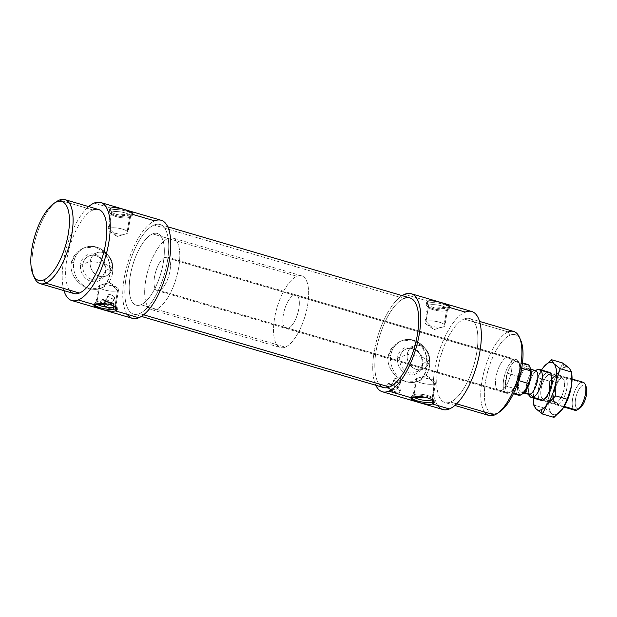 <?xml version="1.0" encoding="UTF-8"?>
<svg xmlns="http://www.w3.org/2000/svg" width="617" height="617" viewBox="0 0 617 617"><rect width="100%" height="100%" fill="white"/><g stroke="black" fill="none" stroke-linecap="round" stroke-linejoin="round"><path stroke-width="0.46" stroke-dasharray="3.08 2.31" d="M520.771 340.399A41.108 16.111 -73.6 0 0 510.089 335.178L508.138 331.931L464.115 319.004A43.792 17.16 106.4 0 1 469.66 318.503A43.792 17.16 106.4 0 1 475.476 358.893A43.792 17.16 106.4 0 1 450.518 402.045L456.626 403.834L450.518 402.045A43.792 17.16 -73.6 0 0 476.74 352.461A43.792 17.16 -73.6 0 0 464.115 319.004A43.792 17.16 -73.6 0 0 437.893 368.588A43.792 17.16 -73.6 0 0 450.518 402.045A43.792 17.16 106.4 0 1 444.98 402.539A43.792 17.16 106.4 0 1 439.157 362.156A43.792 17.16 106.4 0 1 464.115 319.004L508.138 331.931A43.792 17.16 -73.6 0 0 483.18 375.082A43.792 17.16 -73.6 0 0 488.996 415.472M494.533 414.971L497.325 413.12A41.108 16.111 -73.6 0 0 498.528 412.542A41.108 16.111 106.4 0 1 497.325 413.12L494.533 414.971M513.676 331.437A43.792 17.16 -73.6 0 0 508.138 331.931L510.089 335.178A41.108 16.111 -73.6 0 0 485.471 381.715A41.108 16.111 -73.6 0 0 497.325 413.12A41.108 16.111 106.4 0 1 485.471 381.715A41.108 16.111 106.4 0 1 510.089 335.178A41.108 16.111 106.4 0 1 520.116 339.049M409.919 297.918A46.715 18.309 -73.6 0 0 404.012 298.451L154.034 225.028A46.715 18.309 106.4 0 1 159.942 224.495A46.715 18.309 106.4 0 1 166.15 267.57A46.715 18.309 106.4 0 1 139.527 313.598L143.645 314.809L139.527 313.598A46.715 18.309 -73.6 0 0 167.5 260.713A46.715 18.309 -73.6 0 0 154.034 225.028A46.715 18.309 -73.6 0 0 126.061 277.912A46.715 18.309 -73.6 0 0 139.527 313.598A46.715 18.309 106.4 0 1 133.611 314.13A46.715 18.309 106.4 0 1 127.41 271.056A46.715 18.309 106.4 0 1 154.034 225.028L404.012 298.451A46.715 18.309 -73.6 0 0 377.388 344.479A46.715 18.309 -73.6 0 0 383.589 387.553M98.558 209.51A43.792 17.16 -73.6 0 0 93.013 210.004L59.309 200.101L93.013 210.004A43.792 17.16 -73.6 0 0 68.055 253.155A43.792 17.16 -73.6 0 0 73.878 293.545M293.815 295.096L506.426 357.536A17.515 6.864 106.4 0 1 508.639 357.343A17.515 6.864 106.4 0 1 510.969 373.493A17.515 6.864 106.4 0 1 500.989 390.754L288.378 328.306A17.515 6.864 -73.6 0 0 298.358 311.045A17.515 6.864 -73.6 0 0 296.029 294.895A17.515 6.864 -73.6 0 0 293.815 295.096A17.515 6.864 106.4 0 1 298.867 308.477A17.515 6.864 106.4 0 1 288.378 328.306A17.515 6.864 106.4 0 1 283.326 314.925A17.515 6.864 106.4 0 1 293.815 295.096A17.515 6.864 -73.6 0 0 283.835 312.356A17.515 6.864 -73.6 0 0 286.157 328.506A17.515 6.864 -73.6 0 0 288.378 328.306L500.989 390.754A17.515 6.864 106.4 0 1 498.767 390.954A17.515 6.864 106.4 0 1 496.446 374.804A17.515 6.864 106.4 0 1 506.426 357.536L293.815 295.096M152.576 233.882L296.9 276.269A37.367 14.646 106.4 0 1 301.628 275.845A37.367 14.646 106.4 0 1 306.587 310.312A37.367 14.646 106.4 0 1 285.293 347.132L140.977 304.744A37.367 14.646 -73.6 0 0 162.271 267.917A37.367 14.646 -73.6 0 0 157.312 233.457A37.367 14.646 -73.6 0 0 152.576 233.882A37.367 14.646 106.4 0 1 163.351 262.433A37.367 14.646 106.4 0 1 140.977 304.744A37.367 14.646 106.4 0 1 130.202 276.192A37.367 14.646 106.4 0 1 152.576 233.882A37.367 14.646 -73.6 0 0 131.282 270.709A37.367 14.646 -73.6 0 0 136.249 305.168A37.367 14.646 -73.6 0 0 140.977 304.744L285.293 347.132A37.367 14.646 106.4 0 1 280.565 347.556A37.367 14.646 106.4 0 1 275.598 313.097A37.367 14.646 106.4 0 1 296.9 276.269L152.576 233.882A37.367 14.646 106.4 0 1 157.312 233.457A37.367 14.646 106.4 0 1 162.271 267.917A37.367 14.646 106.4 0 1 140.977 304.744L156.44 309.287A37.367 14.646 -73.6 0 0 177.735 272.459A37.367 14.646 -73.6 0 0 172.775 238A37.367 14.646 -73.6 0 0 168.04 238.424L152.576 233.882A37.367 14.646 -73.6 0 0 130.202 276.192A37.367 14.646 -73.6 0 0 140.977 304.744A37.367 14.646 -73.6 0 0 163.351 262.433A37.367 14.646 -73.6 0 0 152.576 233.882L168.04 238.424A37.367 14.646 -73.6 0 0 146.746 275.244A37.367 14.646 -73.6 0 0 151.713 309.711A37.367 14.646 -73.6 0 0 156.44 309.287L140.977 304.744A37.367 14.646 106.4 0 1 136.249 305.168A37.367 14.646 106.4 0 1 131.282 270.709A37.367 14.646 106.4 0 1 152.576 233.882M427.519 303.325L427.882 301.104L404.69 294.294L427.882 301.104C420.339 305.083 442.227 311.516 448.497 307.166L448.135 309.379A11.677 3.239 -170.7 0 0 449.353 308.238A11.677 3.239 -170.7 0 0 440.746 303.618A11.677 3.239 -170.7 0 0 427.519 303.325A11.677 3.239 9.3 0 1 442.343 304.011A11.677 3.239 9.3 0 1 448.713 309.078A11.677 3.239 9.3 0 1 448.135 309.379L446.5 310.467A10.096 2.8 -170.7 0 0 446.993 310.212A10.096 2.8 -170.7 0 0 441.487 305.824A10.096 2.8 -170.7 0 0 428.668 305.23L427.519 303.325L428.668 305.23A10.096 2.8 9.3 0 1 440.106 305.484A10.096 2.8 9.3 0 1 447.549 309.479A10.096 2.8 9.3 0 1 446.5 310.467L443.839 326.686A10.096 2.8 -170.7 0 0 444.896 325.699A10.096 2.8 -170.7 0 0 437.445 321.704A10.096 2.8 -170.7 0 0 426.015 321.449L428.668 305.23L426.015 321.449A10.096 2.8 9.3 0 1 439.404 322.205A10.096 2.8 9.3 0 1 443.839 326.686L434.021 329.594L426.015 321.449L434.021 329.594L443.839 326.686A10.096 2.8 9.3 0 1 443.33 326.863A10.096 2.8 9.3 0 1 426.077 324.033A10.096 2.8 9.3 0 1 426.015 321.449A10.096 2.8 -170.7 0 0 424.966 322.436A10.096 2.8 -170.7 0 0 432.409 326.432A10.096 2.8 -170.7 0 0 443.839 326.686L446.5 310.467A10.096 2.8 9.3 0 1 435.062 310.212A10.096 2.8 9.3 0 1 427.62 306.217A10.096 2.8 9.3 0 1 428.668 305.23A10.096 2.8 -170.7 0 0 427.913 307.089A10.096 2.8 -170.7 0 0 436.497 310.505A10.096 2.8 -170.7 0 0 446.5 310.467L448.135 309.379A11.677 3.239 9.3 0 1 436.574 309.418A11.677 3.239 9.3 0 1 426.648 305.469A11.677 3.239 9.3 0 1 427.519 303.325A11.677 3.239 -170.7 0 0 426.301 304.459A11.677 3.239 -170.7 0 0 434.916 309.086A11.677 3.239 -170.7 0 0 448.135 309.379L448.497 307.166C450.965 306.101 449.184 304.806 443.16 303.271C436.666 301.127 431.568 300.402 427.882 301.104L427.519 303.325M449.353 308.238L449.685 306.233L448.497 307.166L449.484 307.451M110.536 210.22L110.898 208.006L94.146 203.086L110.898 208.006C103.355 211.978 125.243 218.41 131.514 214.06L131.151 216.274A11.677 3.239 -170.7 0 0 132.37 215.132A11.677 3.239 -170.7 0 0 123.762 210.513A11.677 3.239 -170.7 0 0 110.536 210.22A11.677 3.239 9.3 0 1 125.359 210.906A11.677 3.239 9.3 0 1 131.73 215.981A11.677 3.239 9.3 0 1 131.151 216.274L129.516 217.361A10.096 2.8 -170.7 0 0 130.01 217.107A10.096 2.8 -170.7 0 0 124.503 212.726A10.096 2.8 -170.7 0 0 111.685 212.125L110.536 210.22L111.685 212.125A10.096 2.8 9.3 0 1 123.122 212.379A10.096 2.8 9.3 0 1 130.565 216.374A10.096 2.8 9.3 0 1 129.516 217.361L126.855 233.581A10.096 2.8 -170.7 0 0 127.912 232.594A10.096 2.8 -170.7 0 0 120.469 228.598A10.096 2.8 -170.7 0 0 109.032 228.344L111.685 212.125L109.032 228.344A10.096 2.8 9.3 0 1 122.421 229.108A10.096 2.8 9.3 0 1 126.855 233.581L117.037 236.488L109.032 228.344L117.037 236.488L126.855 233.581A10.096 2.8 9.3 0 1 126.346 233.758A10.096 2.8 9.3 0 1 109.093 230.935A10.096 2.8 9.3 0 1 109.032 228.344A10.096 2.8 -170.7 0 0 107.983 229.331A10.096 2.8 -170.7 0 0 115.425 233.326A10.096 2.8 -170.7 0 0 126.855 233.581L129.516 217.361A10.096 2.8 9.3 0 1 118.078 217.107A10.096 2.8 9.3 0 1 110.636 213.112A10.096 2.8 9.3 0 1 111.685 212.125A10.096 2.8 -170.7 0 0 110.929 213.983A10.096 2.8 -170.7 0 0 119.513 217.4A10.096 2.8 -170.7 0 0 129.516 217.361L131.151 216.274A11.677 3.239 9.3 0 1 119.59 216.32A11.677 3.239 9.3 0 1 109.664 212.364A11.677 3.239 9.3 0 1 110.536 210.22A11.677 3.239 -170.7 0 0 109.325 211.361A11.677 3.239 -170.7 0 0 117.932 215.981A11.677 3.239 -170.7 0 0 131.151 216.274L131.514 214.06C133.982 212.996 132.208 211.7 126.176 210.166C119.683 208.022 114.585 207.304 110.898 208.006L110.536 210.22M132.37 215.132L132.701 213.135L131.514 214.06L132.501 214.346M412.38 395.775L412.017 397.988L412.38 395.775A11.677 3.239 -170.7 0 0 411.809 396.068A11.677 3.239 -170.7 0 0 411.693 398.135A11.677 3.239 9.3 0 1 411.161 396.916A11.677 3.239 9.3 0 1 412.38 395.775L414.022 394.687L412.38 395.775A11.677 3.239 9.3 0 1 425.607 396.068A11.677 3.239 9.3 0 1 434.214 400.688A11.677 3.239 9.3 0 1 433.658 401.474A11.677 3.239 -170.7 0 0 433.874 399.685A11.677 3.239 -170.7 0 0 423.941 395.728A11.677 3.239 -170.7 0 0 412.38 395.775M414.184 397.34A10.096 2.8 9.3 0 1 413.529 394.942A10.096 2.8 9.3 0 1 414.022 394.687A10.096 2.8 -170.7 0 0 412.974 395.667A10.096 2.8 -170.7 0 0 414.184 397.34M416.676 378.468L414.022 394.687L416.676 378.468A10.096 2.8 -170.7 0 0 421.11 382.941A10.096 2.8 -170.7 0 0 434.507 383.705A10.096 2.8 9.3 0 1 423.069 383.45A10.096 2.8 9.3 0 1 415.627 379.455A10.096 2.8 9.3 0 1 416.676 378.468L426.494 375.56L416.676 378.468A10.096 2.8 9.3 0 1 428.113 378.722A10.096 2.8 9.3 0 1 435.556 382.717A10.096 2.8 9.3 0 1 434.507 383.705L426.494 375.56L434.507 383.705A10.096 2.8 -170.7 0 0 434.445 381.113A10.096 2.8 -170.7 0 0 417.192 378.29A10.096 2.8 -170.7 0 0 416.676 378.468M431.908 399.546L434.507 383.705L431.908 399.546M95.396 302.669L95.033 304.883L95.396 302.669A11.677 3.239 -170.7 0 0 94.825 302.97A11.677 3.239 -170.7 0 0 94.709 305.029A11.677 3.239 9.3 0 1 94.185 303.811A11.677 3.239 9.3 0 1 95.396 302.669L97.039 301.582L95.396 302.669A11.677 3.239 9.3 0 1 108.623 302.962A11.677 3.239 9.3 0 1 117.23 307.582A11.677 3.239 9.3 0 1 116.675 308.369A11.677 3.239 -170.7 0 0 116.891 306.58A11.677 3.239 -170.7 0 0 106.965 302.631A11.677 3.239 -170.7 0 0 95.396 302.669M97.201 304.243A10.096 2.8 9.3 0 1 96.545 301.836A10.096 2.8 9.3 0 1 97.039 301.582A10.096 2.8 -170.7 0 0 95.99 302.569A10.096 2.8 -170.7 0 0 97.201 304.243M99.692 285.363L97.039 301.582L99.692 285.363A10.096 2.8 -170.7 0 0 104.126 289.843A10.096 2.8 -170.7 0 0 117.523 290.599A10.096 2.8 9.3 0 1 106.085 290.345A10.096 2.8 9.3 0 1 98.643 286.35A10.096 2.8 9.3 0 1 99.692 285.363L109.51 282.455L99.692 285.363A10.096 2.8 9.3 0 1 111.129 285.617A10.096 2.8 9.3 0 1 118.572 289.612A10.096 2.8 9.3 0 1 117.523 290.599L109.51 282.455L117.523 290.599A10.096 2.8 -170.7 0 0 117.461 288.016A10.096 2.8 -170.7 0 0 100.209 285.185A10.096 2.8 -170.7 0 0 99.692 285.363M114.924 306.441L117.523 290.599L114.924 306.441M471.72 311.5A51.095 20.022 -73.6 0 0 465.249 312.086L448.497 307.166L435.047 308.091L428.715 305.685L426.632 302.461L427.882 301.104M429.339 360.783L420.887 356.464L407.259 354.297A12.502 10.967 -112.5 0 1 420.239 345.682A12.502 10.967 -112.5 0 1 429.339 360.783L421.905 363.868A12.502 10.967 -112.5 0 1 415.657 372.174A12.502 10.967 -112.5 0 1 404.073 369.668A12.502 10.967 -112.5 0 1 399.831 357.382L407.259 354.297A12.502 10.967 67.5 0 0 411.508 366.583A12.502 10.967 67.5 0 0 423.092 369.089A12.502 10.967 67.5 0 0 429.339 360.783A12.502 10.967 67.5 0 0 425.098 348.497A12.502 10.967 67.5 0 0 413.506 345.99A12.502 10.967 67.5 0 0 407.259 354.297L399.831 357.382A12.502 10.967 67.5 0 0 408.924 372.483A12.502 10.967 67.5 0 0 421.905 363.868L422.645 364.616A14.191 12.448 -112.5 0 1 407.914 374.396A14.191 12.448 -112.5 0 1 397.587 357.258L399.831 357.382L397.587 357.258A14.191 12.448 67.5 0 0 407.914 374.396A14.191 12.448 67.5 0 0 422.645 364.616A14.191 12.448 67.5 0 0 412.318 347.479A14.191 12.448 67.5 0 0 397.587 357.258A14.191 12.448 -112.5 0 1 412.318 347.479A14.191 12.448 -112.5 0 1 422.645 364.616L421.905 363.868A12.502 10.967 67.5 0 0 412.804 348.767A12.502 10.967 67.5 0 0 399.831 357.382A12.502 10.967 -112.5 0 1 406.071 349.075A12.502 10.967 -112.5 0 1 417.663 351.582A12.502 10.967 -112.5 0 1 421.905 363.868L429.339 360.783A12.502 10.967 -112.5 0 1 416.359 369.398A12.502 10.967 -112.5 0 1 407.259 354.297L420.887 356.464L429.339 360.783M388.27 356.302L390.785 355.261A21.896 19.204 67.5 0 0 398.22 376.771A21.896 19.204 67.5 0 0 418.511 381.159A21.896 19.204 67.5 0 0 429.447 366.614L426.925 367.655L423.586 376.47L417.424 381.615L406.387 381.83C395.952 378.961 386.173 367.508 388.27 356.302L392.52 347.116L400.634 341.162L411.909 339.99L421.28 345.528L426.424 355.716L426.925 367.655L429.447 366.614A21.896 19.204 67.5 0 0 422.013 345.104A21.896 19.204 67.5 0 0 401.721 340.715A21.896 19.204 67.5 0 0 390.785 355.261L388.27 356.302C386.173 367.508 395.952 378.961 406.387 381.83C417.57 384.383 424.419 379.663 426.925 367.655C428.861 356.518 423.663 343.168 413.182 340.314C402.816 337.044 389.851 345.065 388.27 356.302M161.176 220.292A51.095 20.022 -73.6 0 0 154.713 220.871L131.514 214.06L118.063 214.986L111.731 212.58L109.649 209.356L110.898 208.006M112.356 267.678L103.903 263.366L90.283 261.192A12.502 10.967 -112.5 0 1 103.255 252.584A12.502 10.967 -112.5 0 1 112.356 267.678L104.921 270.763A12.502 10.967 -112.5 0 1 98.674 279.069A12.502 10.967 -112.5 0 1 87.09 276.563A12.502 10.967 -112.5 0 1 82.848 264.284L90.283 261.192A12.502 10.967 67.5 0 0 94.524 273.478A12.502 10.967 67.5 0 0 106.109 275.984A12.502 10.967 67.5 0 0 112.356 267.678A12.502 10.967 67.5 0 0 108.114 255.399A12.502 10.967 67.5 0 0 96.522 252.885A12.502 10.967 67.5 0 0 90.283 261.192L82.848 264.284A12.502 10.967 67.5 0 0 91.941 279.378A12.502 10.967 67.5 0 0 104.921 270.763L105.661 271.511A14.191 12.448 -112.5 0 1 90.93 281.29A14.191 12.448 -112.5 0 1 80.603 264.153L82.848 264.284L80.603 264.153A14.191 12.448 67.5 0 0 90.93 281.29A14.191 12.448 67.5 0 0 105.661 271.511A14.191 12.448 67.5 0 0 95.334 254.374A14.191 12.448 67.5 0 0 80.603 264.153A14.191 12.448 -112.5 0 1 95.334 254.374A14.191 12.448 -112.5 0 1 105.661 271.511L104.921 270.763A12.502 10.967 67.5 0 0 95.82 255.669A12.502 10.967 67.5 0 0 82.848 264.284A12.502 10.967 -112.5 0 1 89.087 255.978A12.502 10.967 -112.5 0 1 100.679 258.484A12.502 10.967 -112.5 0 1 104.921 270.763L112.356 267.678A12.502 10.967 -112.5 0 1 99.376 276.293A12.502 10.967 -112.5 0 1 90.283 261.192L103.903 263.366L112.356 267.678M71.287 263.204L73.801 262.156A21.896 19.204 67.5 0 0 81.236 283.666A21.896 19.204 67.5 0 0 101.527 288.054A21.896 19.204 67.5 0 0 112.464 273.508L109.942 274.557L106.602 283.365L100.44 288.509L89.403 288.733C78.968 285.856 69.197 274.411 71.287 263.204L75.536 254.011L83.65 248.065L94.925 246.893L104.296 252.422L109.44 262.618L109.942 274.557L112.464 273.508A21.896 19.204 67.5 0 0 105.029 252.006A21.896 19.204 67.5 0 0 84.737 247.61A21.896 19.204 67.5 0 0 73.801 262.156L71.287 263.204C69.197 274.411 78.968 285.856 89.403 288.733C100.586 291.286 107.435 286.558 109.942 274.557C111.878 263.42 106.679 250.07 96.198 247.209C85.832 243.946 72.868 251.96 71.287 263.204M387.337 385.88L386.72 387.044L386.751 385.448L391.895 384.576C395.829 386.095 398.397 388.186 399.608 390.831L400.225 389.659A7.296 3.093 27.9 0 0 393.762 384.345A7.296 3.093 27.9 0 0 387.329 384.352A7.296 3.093 27.9 0 0 387.337 385.88A7.296 3.093 -152.1 0 1 392.296 383.828A7.296 3.093 -152.1 0 1 400.225 389.659A7.296 3.093 -152.1 0 1 395.273 391.71A7.296 3.093 -152.1 0 1 387.337 385.88A7.296 3.093 27.9 0 0 393.8 391.193A7.296 3.093 27.9 0 0 400.232 391.178A7.296 3.093 27.9 0 0 400.225 389.659L399.654 392.273L393.415 391.972L386.72 387.044L387.337 385.88M394.271 379.81L390.561 386.82A3.648 1.55 -152.1 0 1 390.553 386.065A3.648 1.55 -152.1 0 1 393.769 386.057A3.648 1.55 -152.1 0 1 397.001 388.718L400.711 381.699A3.648 1.55 27.9 0 0 397.479 379.046A3.648 1.55 27.9 0 0 394.263 379.054A3.648 1.55 27.9 0 0 394.271 379.81A3.648 1.55 -152.1 0 1 396.746 378.784A3.648 1.55 -152.1 0 1 400.711 381.699A3.648 1.55 -152.1 0 1 398.235 382.725A3.648 1.55 -152.1 0 1 394.271 379.81A3.648 1.55 27.9 0 0 397.502 382.471A3.648 1.55 27.9 0 0 400.718 382.463A3.648 1.55 27.9 0 0 400.711 381.699L397.001 388.718A3.648 1.55 -152.1 0 1 397.009 389.474A3.648 1.55 -152.1 0 1 393.793 389.481A3.648 1.55 -152.1 0 1 390.561 386.82L394.271 379.81M101.281 301.86L100.664 303.024L100.694 301.428L105.839 300.556C109.764 302.075 112.333 304.166 113.551 306.811L114.168 305.639A7.296 3.093 27.9 0 0 107.705 300.325A7.296 3.093 27.9 0 0 101.273 300.34A7.296 3.093 27.9 0 0 101.281 301.86A7.296 3.093 -152.1 0 1 106.24 299.808A7.296 3.093 -152.1 0 1 114.168 305.639A7.296 3.093 -152.1 0 1 109.209 307.69A7.296 3.093 -152.1 0 1 101.281 301.86A7.296 3.093 27.9 0 0 107.744 307.173A7.296 3.093 27.9 0 0 114.176 307.158A7.296 3.093 27.9 0 0 114.168 305.639L113.597 308.253L107.358 307.952L100.664 303.024L101.281 301.86M108.214 295.79L104.504 302.8A3.648 1.55 -152.1 0 1 104.497 302.045A3.648 1.55 -152.1 0 1 107.713 302.037A3.648 1.55 -152.1 0 1 110.944 304.698L114.654 297.687A3.648 1.55 27.9 0 0 111.422 295.026A3.648 1.55 27.9 0 0 108.206 295.034A3.648 1.55 27.9 0 0 108.214 295.79A3.648 1.55 -152.1 0 1 110.69 294.764A3.648 1.55 -152.1 0 1 114.654 297.687A3.648 1.55 -152.1 0 1 112.178 298.705A3.648 1.55 -152.1 0 1 108.214 295.79A3.648 1.55 27.9 0 0 111.446 298.451A3.648 1.55 27.9 0 0 114.662 298.443A3.648 1.55 27.9 0 0 114.654 297.687L110.944 304.698A3.648 1.55 -152.1 0 1 110.952 305.454A3.648 1.55 -152.1 0 1 107.736 305.461A3.648 1.55 -152.1 0 1 104.504 302.8L108.214 295.79M110.944 304.698A3.648 1.55 27.9 0 0 106.98 301.775A3.648 1.55 27.9 0 0 104.504 302.8A3.648 1.55 27.9 0 0 108.469 305.724A3.648 1.55 27.9 0 0 110.944 304.698M397.001 388.718A3.648 1.55 27.9 0 0 393.037 385.795A3.648 1.55 27.9 0 0 390.561 386.82A3.648 1.55 27.9 0 0 394.525 389.743A3.648 1.55 27.9 0 0 397.001 388.718M112.464 273.508A21.896 19.204 -112.5 0 1 89.735 288.594A21.896 19.204 -112.5 0 1 73.801 262.156A21.896 19.204 -112.5 0 1 96.53 247.078A21.896 19.204 -112.5 0 1 112.464 273.508M127.256 314.346A51.095 20.022 106.4 0 1 127.565 263.667A51.095 20.022 106.4 0 1 154.713 220.871A51.095 20.022 -73.6 0 0 125.59 271.218A51.095 20.022 -73.6 0 0 132.377 318.333M63.975 290.638A51.095 20.022 106.4 0 1 88.663 206.602A51.095 20.022 -73.6 0 0 63.975 290.638M105.839 300.556C101.944 299.777 100.216 300.602 100.664 303.024C102.422 307.544 116.104 311.562 113.551 306.811C112.333 304.166 109.764 302.075 105.839 300.556M429.447 366.614A21.896 19.204 -112.5 0 1 406.719 381.699A21.896 19.204 -112.5 0 1 390.785 355.261A21.896 19.204 -112.5 0 1 413.513 340.175A21.896 19.204 -112.5 0 1 429.447 366.614M437.792 405.562A51.095 20.022 106.4 0 1 438.109 354.883A51.095 20.022 106.4 0 1 465.249 312.086A51.095 20.022 -73.6 0 0 436.134 362.426A51.095 20.022 -73.6 0 0 442.921 409.541M375.807 385.27A51.095 20.022 106.4 0 1 377.542 337.09A51.095 20.022 106.4 0 1 402.137 295.628A51.095 20.022 -73.6 0 0 377.542 337.09A51.095 20.022 -73.6 0 0 375.807 385.27M391.895 384.576C388 383.797 386.273 384.622 386.72 387.044C388.486 391.556 402.168 395.574 399.608 390.831C398.397 388.186 395.829 386.095 391.895 384.576M115.202 306.657A10.096 2.8 -170.7 0 0 115.919 305.831A10.096 2.8 -170.7 0 0 108.476 301.836A10.096 2.8 -170.7 0 0 97.039 301.582A10.096 2.8 9.3 0 1 107.034 301.543A10.096 2.8 9.3 0 1 115.626 304.96A10.096 2.8 9.3 0 1 115.202 306.657M432.185 399.762A10.096 2.8 -170.7 0 0 432.903 398.937A10.096 2.8 -170.7 0 0 425.452 394.942A10.096 2.8 -170.7 0 0 414.022 394.687A10.096 2.8 9.3 0 1 424.018 394.649A10.096 2.8 9.3 0 1 432.602 398.065A10.096 2.8 9.3 0 1 432.185 399.762M285.293 347.132A37.367 14.646 -73.6 0 0 307.667 304.821A37.367 14.646 -73.6 0 0 296.9 276.269A37.367 14.646 -73.6 0 0 274.519 318.58A37.367 14.646 -73.6 0 0 285.293 347.132M56.656 201.551A43.792 17.16 -73.6 0 0 36.041 236.789A43.792 17.16 -73.6 0 0 34.328 277.581M33.727 276.023A43.792 17.16 106.4 0 1 36.041 236.789A43.792 17.16 106.4 0 1 55.314 202.53M69.482 290.129A43.792 17.16 106.4 0 1 69.752 246.692A43.792 17.16 106.4 0 1 93.013 210.004M378.907 383.913A46.715 18.309 106.4 0 1 379.193 337.576A46.715 18.309 106.4 0 1 404.012 298.451M484.6 412.056A43.792 17.16 106.4 0 1 484.869 368.611A43.792 17.16 106.4 0 1 508.138 331.931M506.426 357.536A17.515 6.864 -73.6 0 0 495.937 377.373A17.515 6.864 -73.6 0 0 500.989 390.754A17.515 6.864 -73.6 0 0 511.478 370.925A17.515 6.864 -73.6 0 0 506.426 357.536M586.15 386.712A12.355 4.843 -73.6 0 0 582.942 385.139L581.307 382.432L537.746 369.637L533.975 370.755L526.239 368.488A12.355 4.843 106.4 0 1 527.805 368.349A12.355 4.843 106.4 0 1 529.448 379.74A12.355 4.843 106.4 0 1 522.406 391.918L524.242 392.458L522.406 391.918A12.355 4.843 -73.6 0 0 529.802 377.928A12.355 4.843 -73.6 0 0 526.239 368.488A12.355 4.843 -73.6 0 0 518.843 382.478A12.355 4.843 -73.6 0 0 522.406 391.918A12.355 4.843 106.4 0 1 520.841 392.057A12.355 4.843 106.4 0 1 519.198 380.666A12.355 4.843 106.4 0 1 526.239 368.488L533.975 370.755A12.355 4.843 -73.6 0 0 526.933 382.933A12.355 4.843 -73.6 0 0 528.568 394.332M583.158 382.27A14.6 5.723 -73.6 0 0 581.307 382.432L582.942 385.139A12.355 4.843 -73.6 0 0 575.538 399.13A12.355 4.843 -73.6 0 0 579.101 408.57L576.779 410.112L579.101 408.57A12.355 4.843 -73.6 0 0 579.849 408.169M542.675 400.101L564.208 406.426L542.675 400.101L544.726 398.736L542.675 400.101M538.117 369.506A14.6 5.723 -73.6 0 0 537.746 369.637A14.6 5.723 -73.6 0 0 529.872 382.27A14.6 5.723 -73.6 0 0 530.142 396.662M535.541 370.616A12.355 4.843 -73.6 0 0 533.975 370.755L537.746 369.637L581.307 382.432A14.6 5.723 -73.6 0 0 572.992 396.816A14.6 5.723 -73.6 0 0 574.928 410.282M530.381 368.218A14.6 5.723 -73.6 0 0 526.586 366.367L525.53 364.601L515.218 361.57L514.154 359.811A17.515 6.864 106.4 0 1 518.712 362.04A17.515 6.864 106.4 0 1 518.025 378.352A17.515 6.864 106.4 0 1 509.781 392.451A17.515 6.864 106.4 0 1 508.716 393.029L510.236 392.019A16.057 6.293 -73.6 0 0 511.208 391.494A16.057 6.293 -73.6 0 0 518.164 380.45A16.057 6.293 -73.6 0 0 520.239 367.771A16.057 6.293 -73.6 0 0 519.391 363.614A16.057 6.293 -73.6 0 0 515.218 361.57A16.057 6.293 106.4 0 1 517.254 361.392A16.057 6.293 106.4 0 1 520.239 367.771L521.658 368.187L520.239 367.771L518.164 380.45A16.057 6.293 106.4 0 1 510.236 392.019L513.737 393.052L510.236 392.019A16.057 6.293 106.4 0 1 508.2 392.204A16.057 6.293 106.4 0 1 505.215 385.826L507.29 373.138L517.601 376.169L517.848 382.887L515.519 388.857L505.215 385.826A16.057 6.293 106.4 0 1 507.29 373.138L505.215 385.826L515.519 388.857L517.848 382.887A14.6 5.723 -73.6 0 0 522.059 394.047A14.6 5.723 -73.6 0 0 522.938 393.561M514.154 359.811L164.963 257.25A17.515 6.864 106.4 0 1 167.176 257.05A17.515 6.864 106.4 0 1 169.505 273.2A17.515 6.864 106.4 0 1 159.518 290.46L508.716 393.029A17.515 6.864 -73.6 0 0 518.704 375.768A17.515 6.864 -73.6 0 0 516.375 359.611A17.515 6.864 -73.6 0 0 514.154 359.811A17.515 6.864 -73.6 0 0 504.174 377.072A17.515 6.864 -73.6 0 0 506.503 393.23A17.515 6.864 -73.6 0 0 508.716 393.029L159.518 290.46A17.515 6.864 -73.6 0 0 170.007 270.632A17.515 6.864 -73.6 0 0 164.963 257.25A17.515 6.864 -73.6 0 0 154.474 277.079A17.515 6.864 -73.6 0 0 159.518 290.46A17.515 6.864 106.4 0 1 157.304 290.661A17.515 6.864 106.4 0 1 154.975 274.511A17.515 6.864 106.4 0 1 164.963 257.25L514.154 359.811L515.218 361.57L525.53 364.601A16.057 6.293 -73.6 0 0 517.601 376.169L507.29 373.138A16.057 6.293 106.4 0 1 515.218 361.57A16.057 6.293 -73.6 0 0 507.29 373.138A16.057 6.293 -73.6 0 0 505.215 385.826A16.057 6.293 -73.6 0 0 510.236 392.019L508.716 393.029A17.515 6.864 106.4 0 1 503.665 379.64A17.515 6.864 106.4 0 1 514.154 359.811M527.558 364.416A16.057 6.293 -73.6 0 0 525.53 364.601L526.586 366.367A14.6 5.723 -73.6 0 0 517.848 382.887L517.601 376.169A16.057 6.293 106.4 0 1 525.53 364.601M518.588 380.581L518.164 380.45L518.588 380.581M520.54 395.05L522.059 394.047L520.54 395.05M520.239 367.771A16.057 6.293 106.4 0 1 518.164 380.45L520.239 367.771M516.899 393.978A16.057 6.293 106.4 0 1 515.519 388.857A16.057 6.293 -73.6 0 0 518.511 395.235M168.04 238.424A37.367 14.646 106.4 0 1 178.814 266.976A37.367 14.646 106.4 0 1 156.44 309.287A37.367 14.646 106.4 0 1 145.666 280.735A37.367 14.646 106.4 0 1 168.04 238.424M522.252 393.954A14.6 5.723 106.4 0 1 522.059 394.047A14.6 5.723 106.4 0 1 517.848 382.887A14.6 5.723 106.4 0 1 526.586 366.367A14.6 5.723 106.4 0 1 530.018 367.516M527.99 394.163L527.535 393.631A12.355 4.843 106.4 0 1 527.311 381.453A12.355 4.843 106.4 0 1 533.975 370.755M531.368 397.487A14.6 5.723 106.4 0 1 529.425 384.021A14.6 5.723 106.4 0 1 537.746 369.637M573.463 409.14A14.6 5.723 106.4 0 1 573.555 394.664A14.6 5.723 106.4 0 1 581.307 382.432M579.101 408.57A12.355 4.843 106.4 0 1 575.538 399.13A12.355 4.843 106.4 0 1 582.942 385.139A12.355 4.843 106.4 0 1 585.564 385.725M547.21 372.421L548.644 374.804A12.625 4.944 106.4 0 1 551.922 376.409A12.625 4.944 106.4 0 1 551.428 388.162A12.625 4.944 106.4 0 1 545.49 398.32A12.625 4.944 106.4 0 1 544.726 398.736A12.625 4.944 -73.6 0 0 551.914 386.304A12.625 4.944 -73.6 0 0 550.241 374.658A12.625 4.944 -73.6 0 0 548.644 374.804L560.622 378.321A12.625 4.944 106.4 0 1 562.218 378.175A12.625 4.944 106.4 0 1 563.892 389.821A12.625 4.944 106.4 0 1 556.696 402.253L544.726 398.736L556.696 402.253A12.625 4.944 -73.6 0 0 564.254 387.962A12.625 4.944 -73.6 0 0 560.622 378.321L562.665 376.964A14.6 5.723 106.4 0 1 566.876 388.116A14.6 5.723 106.4 0 1 558.138 404.644L556.696 402.253L558.138 404.644A14.6 5.723 106.4 0 1 554.344 402.785A14.6 5.723 106.4 0 1 554.914 389.188A14.6 5.723 106.4 0 1 561.786 377.442A14.6 5.723 106.4 0 1 562.665 376.964L560.622 378.321A12.625 4.944 -73.6 0 0 559.858 378.738A12.625 4.944 -73.6 0 0 553.912 388.895A12.625 4.944 -73.6 0 0 553.418 400.649A12.625 4.944 -73.6 0 0 556.696 402.253A12.625 4.944 106.4 0 1 555.099 402.4A12.625 4.944 106.4 0 1 553.426 390.762A12.625 4.944 106.4 0 1 560.622 378.321L548.644 374.804A12.625 4.944 -73.6 0 0 541.448 387.245A12.625 4.944 -73.6 0 0 543.13 398.883A12.625 4.944 -73.6 0 0 544.726 398.736A12.625 4.944 106.4 0 1 541.086 389.096A12.625 4.944 106.4 0 1 548.644 374.804L547.21 372.421A14.6 5.723 -73.6 0 0 539.451 384.646A14.6 5.723 -73.6 0 0 539.358 399.13A14.6 5.723 106.4 0 1 539.451 384.646A14.6 5.723 106.4 0 1 547.21 372.421M553.997 417.393L556.549 414.331L553.997 417.393L551.559 413.459L553.997 417.393M564.254 367.269L562.897 363.058L558.238 372.707L549.662 381.213L549.392 395.366L545.212 408.377L551.559 413.459A24.819 9.725 -73.6 0 0 556.549 414.331A24.819 9.725 106.4 0 1 551.559 413.459L545.212 408.377L533.666 404.983L545.212 408.377L549.392 395.366L549.662 381.213L538.117 377.82L549.662 381.213L558.238 372.707A24.819 9.725 -73.6 0 0 549.392 395.366A24.819 9.725 -73.6 0 0 551.559 413.459A24.819 9.725 106.4 0 1 549.392 395.366A24.819 9.725 106.4 0 1 558.238 372.707L562.897 363.058L564.254 367.269A24.819 9.725 -73.6 0 0 558.238 372.707A24.819 9.725 106.4 0 1 564.254 367.269M533.389 401.035L533.936 390.831L538.117 377.82L542.775 368.164L538.117 377.82L533.936 390.831A24.819 9.725 106.4 0 1 541.51 370.038A24.819 9.725 -73.6 0 0 533.936 390.831L533.443 402.13M572.005 376.756A24.819 9.725 -73.6 0 0 569.244 368.141A24.819 9.725 106.4 0 1 571.959 376.023M533.281 398.05A24.819 9.725 106.4 0 1 533.936 390.831A24.819 9.725 -73.6 0 0 533.281 398.05M558.138 404.644A14.6 5.723 -73.6 0 0 566.876 388.116A14.6 5.723 -73.6 0 0 562.665 376.964A14.6 5.723 -73.6 0 0 553.927 393.484A14.6 5.723 -73.6 0 0 558.138 404.644M469.66 318.503L479.556 321.411M159.942 224.495L167.724 226.778M508.639 357.343L296.029 294.895M301.628 275.845L172.775 238M448.713 309.078L446.993 310.212M447.549 309.479L444.896 325.699M131.73 215.981L130.01 217.107M130.565 216.374L127.912 232.594M410.837 398.914L411.161 396.916M411.809 396.068L413.529 394.942M412.974 395.667L415.627 379.455M93.853 305.816L94.185 303.811M94.825 302.97L96.545 301.836M95.99 302.569L98.643 286.35M423.092 369.089L415.657 372.174M418.511 381.159L417.424 381.615M106.109 275.984L98.674 279.069M101.527 288.054L100.44 288.509M386.751 385.448L387.329 384.352M390.553 386.065L394.263 379.054M100.694 301.428L101.273 300.34M104.497 302.045L108.206 295.034M114.662 298.443L110.952 305.454M114.176 307.158L113.597 308.253M400.718 382.463L397.009 389.474M400.232 391.178L399.654 392.273M83.65 248.065L84.737 247.61M89.087 255.978L96.522 252.885M400.634 341.162L401.721 340.715M406.071 349.075L413.506 345.99M117.461 288.016L109.51 282.455L100.209 285.185M118.572 289.612L115.919 305.831M115.626 304.96L116.891 306.58M117.23 307.582L116.906 309.587M434.445 381.113L426.494 375.56L417.192 378.29M435.556 382.717L432.903 398.937M432.602 398.065L433.874 399.685M434.214 400.688L433.882 402.693M126.346 233.758L117.037 236.488L109.093 230.935M107.983 229.331L110.636 213.112M110.929 213.983L109.664 212.364M109.325 211.361L109.649 209.356M443.33 326.863L434.021 329.594L426.077 324.033M424.966 322.436L427.62 306.217M427.913 307.089L426.648 305.469M426.301 304.459L426.632 302.461M151.713 309.711L280.565 347.556M286.157 328.506L498.767 390.954M141.393 316.421L133.611 314.13M454.876 405.446L444.98 402.539M549.053 372.252L572.059 379.008M534.283 370.647L534.954 370.447M527.805 368.349L530.728 369.205M518.712 362.04L519.391 363.614M509.781 392.451L511.208 391.494M167.176 257.05L516.375 359.611M517.254 361.392L522.46 362.919M508.2 392.204L513.413 393.731M506.503 393.23L157.304 290.661M523.764 392.921L520.841 392.057M563.838 407.019L540.824 400.263M543.554 399.615L545.49 398.32M550.996 374.272L551.922 376.409M550.241 374.658L562.218 378.175M554.344 402.785L553.418 400.649M561.786 377.442L559.858 378.738M555.099 402.4L543.13 398.883"/><path stroke-width="0.93" d="M508.138 331.931A43.792 17.16 106.4 0 1 519.514 337.499A43.792 17.16 106.4 0 1 517.802 378.29A43.792 17.16 106.4 0 1 497.186 413.529A43.792 17.16 106.4 0 1 494.533 414.971A43.792 17.16 -73.6 0 0 519.491 371.82A43.792 17.16 -73.6 0 0 513.676 331.437L479.556 321.411M520.116 339.049A41.108 16.111 106.4 0 1 519.167 378.691A41.108 16.111 106.4 0 1 498.528 412.542A41.108 16.111 -73.6 0 0 499.809 411.763A41.108 16.111 -73.6 0 0 519.167 378.691A41.108 16.111 -73.6 0 0 520.771 340.399L519.514 337.499M456.626 403.834L494.533 414.971L456.626 403.834M141.393 316.421L383.589 387.553A46.715 18.309 -73.6 0 0 389.504 387.021L143.645 314.809L389.504 387.021A46.715 18.309 -73.6 0 0 416.128 340.993A46.715 18.309 -73.6 0 0 409.919 297.918L167.724 226.778M33.071 274.681L34.328 277.581A43.792 17.16 -73.6 0 0 45.712 283.141L43.753 279.902A41.108 16.111 106.4 0 1 33.071 274.681A41.108 16.111 106.4 0 1 34.675 236.388A41.108 16.111 106.4 0 1 54.034 203.309A41.108 16.111 106.4 0 1 56.517 201.952A41.108 16.111 -73.6 0 0 31.907 248.497A41.108 16.111 -73.6 0 0 43.753 279.902A41.108 16.111 -73.6 0 0 68.371 233.357A41.108 16.111 -73.6 0 0 56.517 201.952L59.309 200.101L56.517 201.952A41.108 16.111 106.4 0 1 68.371 233.357A41.108 16.111 106.4 0 1 43.753 279.902L45.712 283.141A43.792 17.16 -73.6 0 0 71.934 233.565A43.792 17.16 -73.6 0 0 59.309 200.101A43.792 17.16 106.4 0 1 64.847 199.607A43.792 17.16 106.4 0 1 70.67 239.99A43.792 17.16 106.4 0 1 45.712 283.141L79.416 293.044A43.792 17.16 -73.6 0 0 104.373 249.893A43.792 17.16 -73.6 0 0 98.558 209.51L64.847 199.607M427.882 301.104C431.568 300.402 436.666 301.127 443.16 303.271L449.685 306.233M110.898 208.006C114.585 207.304 119.683 208.022 126.176 210.166L132.701 213.135M382.355 391.756L442.921 409.541A51.095 20.022 -73.6 0 0 449.384 408.963L432.633 404.042L433.882 402.693L431.8 399.469L425.475 397.063L412.017 397.988L410.837 398.914L417.354 401.883C423.856 404.027 428.946 404.744 432.633 404.042L432.995 401.829A11.677 3.239 9.3 0 1 421.773 401.937A11.677 3.239 9.3 0 1 411.693 398.135A11.677 3.239 -170.7 0 0 421.773 401.937A11.677 3.239 -170.7 0 0 432.995 401.829L431.846 399.916A10.096 2.8 9.3 0 1 423.108 400.163A10.096 2.8 9.3 0 1 414.184 397.34A10.096 2.8 -170.7 0 0 423.108 400.163A10.096 2.8 -170.7 0 0 431.846 399.916L431.846 399.916A10.096 2.8 -170.7 0 0 432.185 399.762A10.096 2.8 9.3 0 1 431.846 399.916L432.995 401.829A11.677 3.239 -170.7 0 0 433.658 401.474A11.677 3.239 9.3 0 1 432.995 401.829L432.633 404.042L449.384 408.963A51.095 20.022 -73.6 0 0 478.507 358.616A51.095 20.022 -73.6 0 0 471.72 311.5L411.153 293.715A51.095 20.022 106.4 0 1 417.94 340.831A51.095 20.022 106.4 0 1 388.826 391.178L412.017 397.988C418.287 393.638 440.183 400.071 432.633 404.042C428.946 404.744 423.856 404.027 417.354 401.883C411.331 400.348 409.549 399.052 412.017 397.988L388.826 391.178A51.095 20.022 106.4 0 1 382.355 391.756A51.095 20.022 106.4 0 1 375.807 385.27A51.095 20.022 -73.6 0 0 388.826 391.178A51.095 20.022 -73.6 0 0 419.421 333.327A51.095 20.022 -73.6 0 0 404.69 294.294A51.095 20.022 106.4 0 1 411.153 293.715M71.819 300.548L132.377 318.333A51.095 20.022 -73.6 0 0 138.848 317.755L115.649 310.937L116.906 309.587L114.816 306.364L108.492 303.957L95.033 304.883L93.853 305.816L100.37 308.778C106.872 310.922 111.962 311.647 115.649 310.937L116.011 308.724A11.677 3.239 9.3 0 1 104.79 308.832A11.677 3.239 9.3 0 1 94.709 305.029A11.677 3.239 -170.7 0 0 104.79 308.832A11.677 3.239 -170.7 0 0 116.011 308.724L114.862 306.819A10.096 2.8 9.3 0 1 106.124 307.065A10.096 2.8 9.3 0 1 97.201 304.243A10.096 2.8 -170.7 0 0 106.124 307.065A10.096 2.8 -170.7 0 0 114.862 306.819L114.862 306.819A10.096 2.8 -170.7 0 0 115.202 306.657A10.096 2.8 9.3 0 1 114.862 306.819L116.011 308.724A11.677 3.239 -170.7 0 0 116.675 308.369A11.677 3.239 9.3 0 1 116.011 308.724L115.649 310.937L138.848 317.755A51.095 20.022 -73.6 0 0 167.963 267.408A51.095 20.022 -73.6 0 0 161.176 220.292L100.617 202.507A51.095 20.022 106.4 0 1 107.404 249.623A51.095 20.022 106.4 0 1 78.282 299.962L95.033 304.883C101.304 300.533 123.199 306.965 115.649 310.937C111.962 311.647 106.872 310.922 100.37 308.778C94.347 307.243 92.565 305.947 95.033 304.883L78.282 299.962A51.095 20.022 106.4 0 1 71.819 300.548A51.095 20.022 106.4 0 1 63.975 290.638A51.095 20.022 -73.6 0 0 78.282 299.962A51.095 20.022 -73.6 0 0 108.877 242.119A51.095 20.022 -73.6 0 0 94.146 203.086A51.095 20.022 106.4 0 1 100.617 202.507M132.501 214.346L154.713 220.871A51.095 20.022 106.4 0 1 169.436 259.904A51.095 20.022 106.4 0 1 138.848 317.755A51.095 20.022 106.4 0 1 127.256 314.346M88.663 206.602A51.095 20.022 106.4 0 1 94.146 203.086A51.095 20.022 -73.6 0 0 88.663 206.602M449.484 307.451L465.249 312.086A51.095 20.022 106.4 0 1 479.98 351.119A51.095 20.022 106.4 0 1 449.384 408.963A51.095 20.022 106.4 0 1 437.792 405.562M402.137 295.628A51.095 20.022 106.4 0 1 404.69 294.294A51.095 20.022 -73.6 0 0 402.137 295.628M55.314 202.53A43.792 17.16 106.4 0 1 59.309 200.101A43.792 17.16 -73.6 0 0 56.656 201.551L54.034 203.309M40.167 283.643L73.878 293.545A43.792 17.16 -73.6 0 0 79.416 293.044L45.712 283.141A43.792 17.16 106.4 0 1 40.167 283.643A43.792 17.16 106.4 0 1 33.727 276.023M93.013 210.004A43.792 17.16 106.4 0 1 105.638 243.46A43.792 17.16 106.4 0 1 79.416 293.044A43.792 17.16 106.4 0 1 69.482 290.129M404.012 298.451A46.715 18.309 106.4 0 1 417.478 334.136A46.715 18.309 106.4 0 1 389.504 387.021A46.715 18.309 106.4 0 1 378.907 383.913M454.876 405.446L488.996 415.472A43.792 17.16 -73.6 0 0 494.533 414.971A43.792 17.16 106.4 0 1 484.6 412.056M581.307 382.432A14.6 5.723 106.4 0 1 585.101 384.291A14.6 5.723 106.4 0 1 584.53 397.888A14.6 5.723 106.4 0 1 577.659 409.634A14.6 5.723 106.4 0 1 576.779 410.112A14.6 5.723 -73.6 0 0 585.093 395.728A14.6 5.723 -73.6 0 0 583.158 382.27L572.059 379.008M577.659 409.634L579.849 408.169A12.355 4.843 -73.6 0 0 585.664 398.22A12.355 4.843 -73.6 0 0 586.15 386.712L585.101 384.291M537.746 369.637A14.6 5.723 106.4 0 1 539.59 369.475A14.6 5.723 106.4 0 1 541.533 382.933A14.6 5.723 106.4 0 1 533.211 397.317L542.675 400.101L533.211 397.317A14.6 5.723 -73.6 0 0 541.888 381.19A14.6 5.723 -73.6 0 0 538.117 369.506L534.283 370.647A12.355 4.843 106.4 0 1 537.476 380.542A12.355 4.843 106.4 0 1 530.134 394.194L533.211 397.317L530.134 394.194A12.355 4.843 -73.6 0 0 537.176 382.016A12.355 4.843 -73.6 0 0 535.541 370.616L530.728 369.205M564.208 406.426L576.779 410.112L564.208 406.426M524.242 392.458L530.134 394.194L524.242 392.458M525.53 364.601A16.057 6.293 106.4 0 1 529.702 366.645A16.057 6.293 106.4 0 1 530.551 370.794L530.797 377.519A14.6 5.723 -73.6 0 0 530.381 368.218L529.702 366.645M521.512 394.518A16.057 6.293 106.4 0 1 520.54 395.05L513.737 393.052L520.54 395.05A16.057 6.293 -73.6 0 0 528.468 383.481A16.057 6.293 106.4 0 1 521.512 394.518L522.938 393.561A14.6 5.723 -73.6 0 0 530.797 377.519L530.551 370.794L521.658 368.187L530.551 370.794A16.057 6.293 -73.6 0 0 527.558 364.416L522.46 362.919M528.468 383.481L518.588 380.581L528.468 383.481L530.797 377.519L528.468 383.481M513.413 393.731L518.511 395.235A16.057 6.293 -73.6 0 0 520.54 395.05A16.057 6.293 106.4 0 1 516.899 393.978M530.018 367.516A14.6 5.723 106.4 0 1 530.797 377.519A14.6 5.723 106.4 0 1 522.252 393.954M523.764 392.921L528.568 394.332A12.355 4.843 -73.6 0 0 530.134 394.194A12.355 4.843 106.4 0 1 527.535 393.631L530.142 396.662A14.6 5.723 -73.6 0 0 533.211 397.317A14.6 5.723 106.4 0 1 531.368 397.487L540.824 400.263M563.838 407.019L574.928 410.282A14.6 5.723 -73.6 0 0 576.779 410.112A14.6 5.723 106.4 0 1 573.463 409.14M585.564 385.725A12.355 4.843 106.4 0 1 585.757 397.911A12.355 4.843 106.4 0 1 579.101 408.57M542.675 400.101A14.6 5.723 -73.6 0 0 543.554 399.615A14.6 5.723 -73.6 0 0 550.426 387.869A14.6 5.723 -73.6 0 0 550.996 374.272A14.6 5.723 -73.6 0 0 547.21 372.421A14.6 5.723 106.4 0 1 551.413 383.573A14.6 5.723 106.4 0 1 542.675 400.101A14.6 5.723 106.4 0 1 539.358 399.13A14.6 5.723 -73.6 0 0 542.675 400.101M533.335 400.31A24.819 9.725 106.4 0 1 533.281 398.05A24.819 9.725 -73.6 0 0 536.104 408.917A24.819 9.725 106.4 0 1 533.335 400.31L533.666 404.983L536.104 408.917L542.451 413.999L536.104 408.917A24.819 9.725 -73.6 0 0 541.086 409.788A24.819 9.725 -73.6 0 0 547.109 404.351A24.819 9.725 -73.6 0 0 555.948 381.692A24.819 9.725 -73.6 0 0 553.781 363.598A24.819 9.725 106.4 0 1 555.948 381.692A24.819 9.725 106.4 0 1 547.109 404.351L555.678 395.852L555.948 381.692L560.128 368.681L553.781 363.598A24.819 9.725 -73.6 0 0 548.791 362.734A24.819 9.725 -73.6 0 0 542.775 368.164A24.819 9.725 -73.6 0 0 541.51 370.038A24.819 9.725 106.4 0 1 542.775 368.164A24.819 9.725 106.4 0 1 548.791 362.734L551.343 359.665L562.897 363.058L551.343 359.665L542.775 368.164L551.343 359.665L553.781 363.598L551.343 359.665L548.791 362.734A24.819 9.725 106.4 0 1 553.781 363.598L560.128 368.681L571.674 372.074L571.411 386.234L567.231 399.238L562.573 408.894L567.231 399.238L555.678 395.852L567.231 399.238L571.411 386.234L571.674 372.074L560.128 368.681L555.948 381.692L555.678 395.852L547.109 404.351L542.451 413.999L553.997 417.393L562.573 408.894A24.819 9.725 106.4 0 1 556.549 414.331A24.819 9.725 -73.6 0 0 562.573 408.894L553.997 417.393L542.451 413.999L541.086 409.788L542.451 413.999L547.109 404.351A24.819 9.725 106.4 0 1 541.086 409.788A24.819 9.725 106.4 0 1 536.104 408.917L533.666 404.983L533.389 401.035M562.897 363.058L569.244 368.141A24.819 9.725 -73.6 0 0 564.254 367.269A24.819 9.725 106.4 0 1 569.244 368.141L562.897 363.058M571.674 372.074L569.244 368.141L571.674 372.074M571.959 376.023A24.819 9.725 106.4 0 1 571.411 386.234A24.819 9.725 106.4 0 1 562.573 408.894A24.819 9.725 -73.6 0 0 571.411 386.234A24.819 9.725 -73.6 0 0 572.005 376.756L571.905 374.935M497.186 413.529L499.809 411.763M539.59 369.475L549.053 372.252"/></g></svg>
